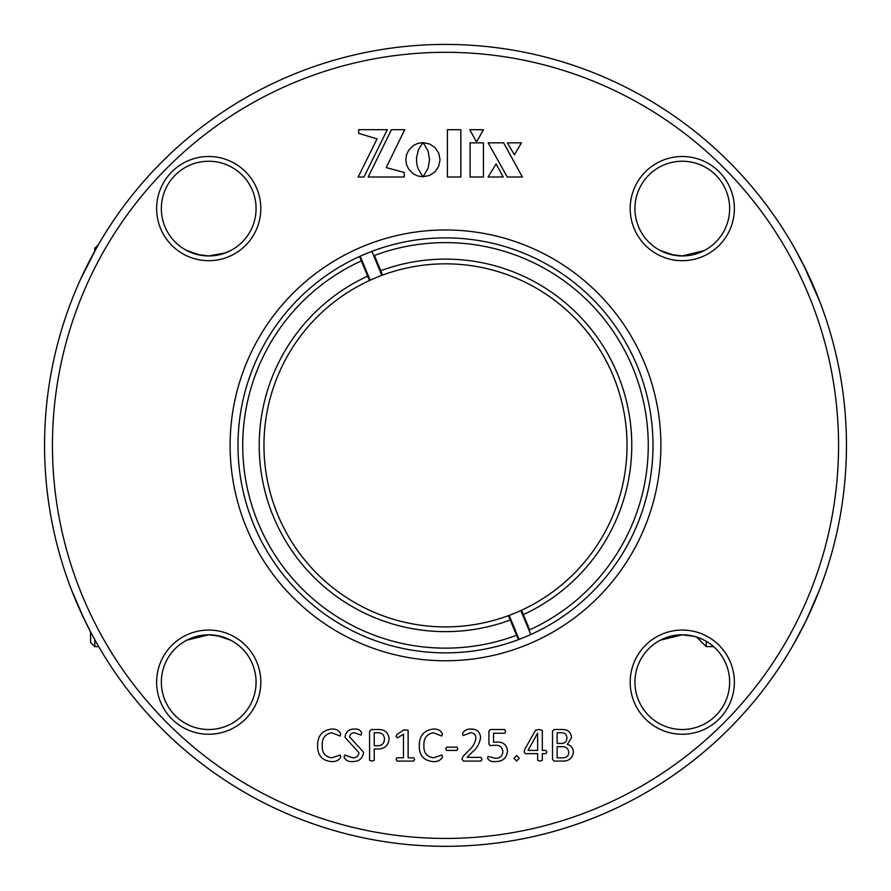 <?xml version="1.0" encoding="UTF-8"?>
<svg xmlns="http://www.w3.org/2000/svg" width="891" height="891" viewBox="0 0 891 891"><rect width="100%" height="100%" fill="white"/><g stroke="black" fill="none" stroke-linecap="round" stroke-linejoin="round"><path stroke-width="1.34" d="M377.739 749.008L374.231 749.008L374.231 760.301L371.915 761.081L369.587 760.301L369.587 731.311L371.257 729.506L378.051 729.506C384.656 729.328 388.331 732.402 389.089 738.728C388.498 745.544 384.712 748.963 377.739 749.008M413.736 761.081L396.952 761.081L396.05 759.477L396.929 757.829L403.478 757.829L403.478 734.151L397.509 737.871L396.05 736.545L396.751 734.652L403.879 729.818L408.123 730.197L408.123 757.829L413.758 757.829L414.627 759.477L413.736 761.081M456.938 750.4L446.625 750.4L445.734 748.763L446.625 747.159L456.938 747.159L457.807 748.763L456.938 750.4M481.006 761.081L463.387 761.081L461.983 759.188L462.986 756.437L469.245 750.055C473.054 746.792 475.271 742.749 475.905 737.926C475.638 734.641 473.845 732.914 470.537 732.758L463.175 735.543L462.451 733.627C464.077 730.375 467.007 728.849 471.239 729.05C476.841 729.083 479.948 731.812 480.55 737.247C479.848 743.261 477.064 748.251 472.174 752.216L467.084 757.372L480.984 757.372L481.942 759.199L481.006 761.081M545.882 753.652L542.307 753.652L542.307 760.324L539.935 761.081L537.663 760.324L537.663 753.652L525.267 753.652L524.198 751.881L524.766 749.331L535.48 730.264L538.888 729.506L542.307 730.364L542.307 750.4L545.882 750.4L546.807 752.026L545.882 753.652M562.355 761.081L554.079 761.081L552.52 759.377L552.52 731.221L554.102 729.506L561.352 729.506C567.444 729.172 570.841 731.879 571.554 737.637L567.311 744.464C571.231 745.522 573.258 748.095 573.403 752.171C572.512 758.297 568.837 761.259 562.355 761.081M423.169 142.705L428.081 150.98L429.585 159.689L428.081 168.388L423.091 176.763L429.696 175.404L435.086 171.751L438.706 166.339L440.031 159.689L438.706 153.074L435.086 147.672L429.696 144.008L423.169 142.705M391.472 129.674L368.15 177.019L404.213 177.019L404.213 172.475L386.193 167.597L404.759 129.674L391.472 129.674M358.683 133.372L377.071 138.896L358.16 177.019L363.985 177.019L387.307 129.674L358.683 129.674L358.683 133.372M470.08 142.838L470.08 177.019L483.457 177.019L483.457 142.838L470.08 142.838M521.424 142.838L507.402 142.838L514.419 154.811L521.424 142.838M522.393 177.019L503.627 142.838L488.168 142.838L507.235 177.019L522.393 177.019M488.09 177.019L503.203 177.019L496.064 163.899L488.09 177.019M416.509 157.729L418.48 149.588L422.935 142.627L417.812 143.395L413.346 145.534L408.735 150.156L406.586 154.622L405.817 159.689L406.586 164.768L408.735 169.234L413.346 173.845L417.812 175.995L422.935 176.763L417.946 168.388L416.721 163.499L416.509 157.729M476.485 141.992L483.501 129.718L469.78 129.718L476.485 141.992M447.405 129.718L447.405 177.019L460.825 177.019L460.825 129.718L447.405 129.718M260.807 682.15A52.09 52.09 0 0 1 208.717 734.251A52.09 52.09 0 0 1 156.627 682.15A52.09 52.09 0 0 1 208.717 630.06A52.09 52.09 0 0 1 260.807 682.15M260.807 208.594A52.09 52.09 0 0 1 208.717 260.684A52.09 52.09 0 0 1 156.627 208.594A52.09 52.09 0 0 1 208.717 156.504A52.09 52.09 0 0 1 260.807 208.594M734.373 208.594A52.09 52.09 0 0 1 682.283 260.684A52.09 52.09 0 0 1 630.193 208.594A52.09 52.09 0 0 1 682.283 156.504A52.09 52.09 0 0 1 734.373 208.594M734.373 682.15A52.09 52.09 0 0 1 682.283 734.251A52.09 52.09 0 0 1 630.193 682.15A52.09 52.09 0 0 1 682.283 630.06A52.09 52.09 0 0 1 734.373 682.15M660.888 445.377A215.388 215.388 0 0 1 445.5 660.766A215.388 215.388 0 0 1 230.112 445.377A215.388 215.388 0 0 1 445.5 229.978A215.388 215.388 0 0 1 660.888 445.377M519.253 758.263L516.58 761.081L513.984 758.33L516.646 755.512L519.253 758.263M507.48 751.035C506.779 757.974 502.847 761.482 495.674 761.549C491.721 761.994 488.992 760.825 487.522 758.029L488.212 756.437L495.452 758.297C500.074 758.274 502.535 756.002 502.836 751.481C502.257 747.003 499.561 744.943 494.761 745.299L490.184 745.589L488.914 744.041L488.914 731.11L490.406 729.506L504.685 729.506L505.62 731.344L504.752 733.226L493.547 733.226L493.547 742.225L497.167 742.047C503.437 741.991 506.868 744.987 507.48 751.035M442.482 756.949C440.677 760.379 437.459 761.916 432.837 761.549C423.671 760.546 419.138 755.267 419.271 745.711C419.227 735.81 423.938 730.264 433.405 729.05C437.926 728.838 440.956 730.542 442.482 734.173L441.713 736.011L433.394 732.758C426.733 734.028 423.57 738.271 423.916 745.489C423.559 752.695 426.744 756.804 433.46 757.829L441.847 755.045L442.482 756.949M363.55 752.227C362.793 758.397 359.196 761.504 352.78 761.549C348.437 761.894 345.53 760.379 344.06 757.005L344.828 755.045L352.836 757.829C356.445 757.851 358.472 756.136 358.917 752.683L344.984 737.314C345.619 731.845 348.793 729.083 354.484 729.05C358.271 728.793 360.677 730.175 361.701 733.193L361.067 735.086L354.585 732.758C351.655 732.725 349.996 734.117 349.628 736.924L363.55 752.227M340.808 756.949C338.992 760.379 335.784 761.916 331.162 761.549C321.985 760.546 317.463 755.267 317.597 745.711C317.541 735.81 322.252 730.264 331.73 729.05C336.252 728.838 339.282 730.542 340.808 734.173L340.039 736.011L331.719 732.758C325.059 734.028 321.896 738.271 322.23 745.489C321.885 752.695 325.07 756.804 331.786 757.829L340.162 755.045L340.808 756.949M71.614 590.176L82.228 615.068A400.95 400.95 0 0 1 445.5 44.427A400.95 400.95 0 0 1 792.901 645.563A400.95 400.95 0 0 0 846.45 445.377A400.95 400.95 0 0 1 445.5 846.327A400.95 400.95 0 0 1 44.55 445.377A400.95 400.95 0 0 0 82.228 615.068L90.737 632.198M792.634 646.031L792.556 646.142A400.95 400.95 0 0 1 98.723 646.632L94.802 646.632L90.57 642.411L90.57 631.886L84.957 620.782M84.133 619.078L71.347 589.508M793.224 645.006L806.043 620.782L819.787 589.151L807.97 616.772M806.177 620.526L799.361 633.913M799.171 634.258L798.715 635.105M798.637 635.25L796.543 639.092M796.443 639.281L795.117 641.654M795.084 641.72L794.761 642.288M794.638 642.511L792.7 645.897M98.723 646.632A400.95 400.95 0 0 0 792.567 646.142L792.845 645.663M819.386 590.176L808.772 615.068M380.769 270.719A186.264 186.264 0 0 1 617.563 374.02A186.264 186.264 0 0 1 523.362 614.59L529.677 629.837A202.769 202.769 0 0 0 632.799 367.705A202.769 202.769 0 0 0 374.443 255.472L382.584 275.096L381.838 275.375L371.892 251.373L372.627 251.095A207.503 207.503 0 0 0 359.507 256.53L360.22 256.207L370.177 280.208A181.53 181.53 0 0 0 369.453 280.531A181.53 181.53 0 0 0 277.814 514.909A181.53 181.53 0 0 0 508.416 615.648A181.53 181.53 0 0 0 509.162 615.38A181.53 181.53 0 0 0 520.823 610.535A181.53 181.53 0 0 0 521.547 610.212L523.362 614.59L521.547 610.212A181.53 181.53 0 0 0 613.186 375.835A181.53 181.53 0 0 0 370.177 280.208L369.453 280.531L361.323 260.907A202.769 202.769 0 0 0 258.201 523.039A202.769 202.769 0 0 0 516.557 635.283L518.373 639.66A207.503 207.503 0 0 0 531.493 634.214L530.78 634.537L520.823 610.535L521.547 610.212M256.073 682.15A47.357 47.357 0 0 0 208.717 634.793A47.357 47.357 0 0 0 161.36 682.15A47.357 47.357 0 0 0 208.717 729.506A47.357 47.357 0 0 0 256.073 682.15M256.073 208.594A47.357 47.357 0 0 0 208.717 161.238A47.357 47.357 0 0 0 161.36 208.594A47.357 47.357 0 0 0 208.717 255.951A47.357 47.357 0 0 0 256.073 208.594M729.64 208.594A47.357 47.357 0 0 0 682.283 161.238A47.357 47.357 0 0 0 634.927 208.594A47.357 47.357 0 0 0 682.283 255.951A47.357 47.357 0 0 0 729.64 208.594M729.64 682.15A47.357 47.357 0 0 0 682.283 634.793A47.357 47.357 0 0 0 634.927 682.15A47.357 47.357 0 0 0 682.283 729.506A47.357 47.357 0 0 0 729.64 682.15M216.847 635.506L208.717 634.793L220.701 636.341M222.494 636.842L229.132 639.426M229.51 639.604L232.339 641.108M230.836 640.284L216.947 635.517M186.787 640.183L208.694 634.804L196.733 636.341M194.94 636.842L188.302 639.426M185.094 641.108L186.408 640.384M660.276 640.217L682.25 634.804L694.256 636.341M696.049 636.842L697.174 637.199M697.954 637.466L702.698 639.426M706.24 641.308L706.24 646.632L696.617 637.02L690.514 635.517M690.414 635.506L682.283 634.793L670.299 636.341M668.506 636.842L661.857 639.426M658.661 641.108L659.975 640.384M225.345 252.933L208.75 255.951L196.744 254.403M194.951 253.902L188.302 251.318M187.333 250.85L185.094 249.636M186.598 250.46L200.486 255.227M200.586 255.249L208.717 255.951L220.701 254.403M222.494 253.902L229.143 251.318M232.206 249.714L231.025 250.371M230.724 250.527L225.924 252.71M96.74 247.564L80.491 279.44M80.702 278.994L84.99 269.884M674.153 255.249L682.283 255.951L670.299 254.403M668.506 253.902L661.868 251.318M660.164 250.46L674.053 255.227M704.213 250.56L682.306 255.951L694.267 254.403M696.06 253.902L702.698 251.318M705.906 249.636L704.592 250.371M815.332 290.511L816.234 292.682M816.423 293.139L819.854 301.759M803.626 265.072L819.776 301.581L806.01 269.884L794.416 247.843M793.302 245.883L792.556 244.602M85.024 269.828L87.351 265.117M87.518 264.783L94.769 251.084L94.769 248.344L98.444 244.602L97.119 246.896M561.92 746.691L557.153 746.691L557.153 757.829L562.945 757.829C566.52 757.773 568.469 755.991 568.77 752.483C568.391 748.451 566.108 746.524 561.92 746.691M561.252 732.758L557.153 732.758L557.153 743.439L561.664 743.439C565.072 743.261 566.821 741.435 566.91 737.96C566.765 734.396 564.872 732.658 561.252 732.758M537.618 733.148L528.04 750.4L537.663 750.4L537.618 733.148M377.907 732.758L374.231 732.758L374.231 745.756L377.817 745.756C382.061 745.578 384.277 743.339 384.444 739.051C384.277 734.875 382.094 732.781 377.907 732.758M451.815 263.948L452.606 263.981M438.394 263.981L439.185 263.948M439.185 626.796L438.394 626.763M452.606 626.763L451.815 626.796M94.802 646.632L94.802 639.727M794.449 247.898L794.883 248.678M516.557 635.283L508.416 615.648L509.162 615.38L519.108 639.382L518.373 639.66A207.503 207.503 0 0 1 253.824 524.855A207.503 207.503 0 0 1 359.507 256.53L361.323 260.907M519.108 639.382A207.503 207.503 0 0 0 530.78 634.537M371.892 251.373A207.503 207.503 0 0 0 360.22 256.207M372.627 251.095A207.503 207.503 0 0 1 637.176 365.889A207.503 207.503 0 0 1 531.493 634.214M510.231 620.025A186.264 186.264 0 0 1 273.437 516.724A186.264 186.264 0 0 1 367.638 276.154M838.554 445.377A393.054 393.054 0 0 0 445.5 52.313A393.054 393.054 0 0 0 52.446 445.377A393.054 393.054 0 0 0 445.5 838.431A393.054 393.054 0 0 0 838.554 445.377M44.55 445.377A400.95 400.95 0 0 1 445.5 44.427A400.95 400.95 0 0 1 846.45 445.377M706.24 646.632L713.602 646.632"/></g></svg>
